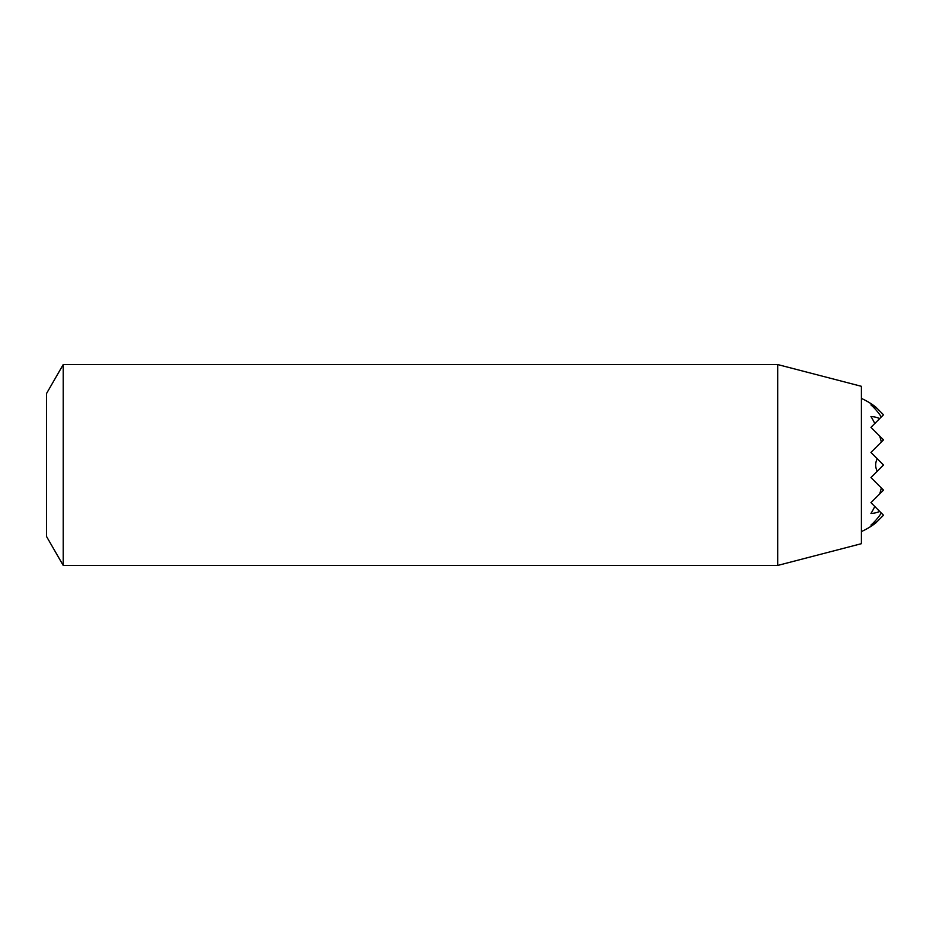 <?xml version="1.0" encoding="UTF-8"?>
<svg xmlns="http://www.w3.org/2000/svg" width="930" height="930" viewBox="0 0 930 930"><rect width="100%" height="100%" fill="white"/><g stroke="black" fill="none" stroke-linecap="round" stroke-linejoin="round"><path stroke-width="1.4" d="M861.401 398.424A73.075 73.075 0 0 1 875.688 406.968L877.292 408.572A63.054 44.594 90 0 0 870.945 404.922A70.517 49.86 90 0 1 881.326 416.954L879.734 418.547A48.476 34.282 90 0 0 870.945 416.547A73.063 51.662 90 0 1 874.793 423.487L870.945 427.335L879.734 436.124A73.063 51.662 90 0 1 881.326 442.064L870.945 452.445L877.292 458.792A9.626 6.801 90 0 0 877.292 471.208L870.945 477.555L881.326 487.936A73.063 51.662 90 0 1 879.734 493.877L870.945 502.665L874.793 506.513A73.063 51.662 90 0 1 870.945 513.453A48.476 34.282 90 0 0 879.734 511.454L881.326 513.046A70.517 49.86 90 0 1 870.945 525.078A63.054 44.594 90 0 0 877.292 521.428L875.688 523.032A73.075 73.075 0 0 1 861.401 531.576M777.701 364.56L861.401 386.31L861.401 543.69L777.701 565.44L777.701 364.56L63.24 364.56L63.24 565.44L777.701 565.44M63.24 364.56L46.5 393.553L46.5 536.447L63.24 565.44M877.292 408.572L883.5 414.78L881.326 416.954M881.326 513.046L883.5 515.22L877.292 521.428M879.734 418.547L874.793 423.487M879.734 436.124L883.5 439.89L881.326 442.064M874.793 506.513L879.734 511.454M881.326 487.936L883.5 490.11L879.734 493.877M877.292 458.792L883.5 465L877.292 471.208"/></g></svg>
